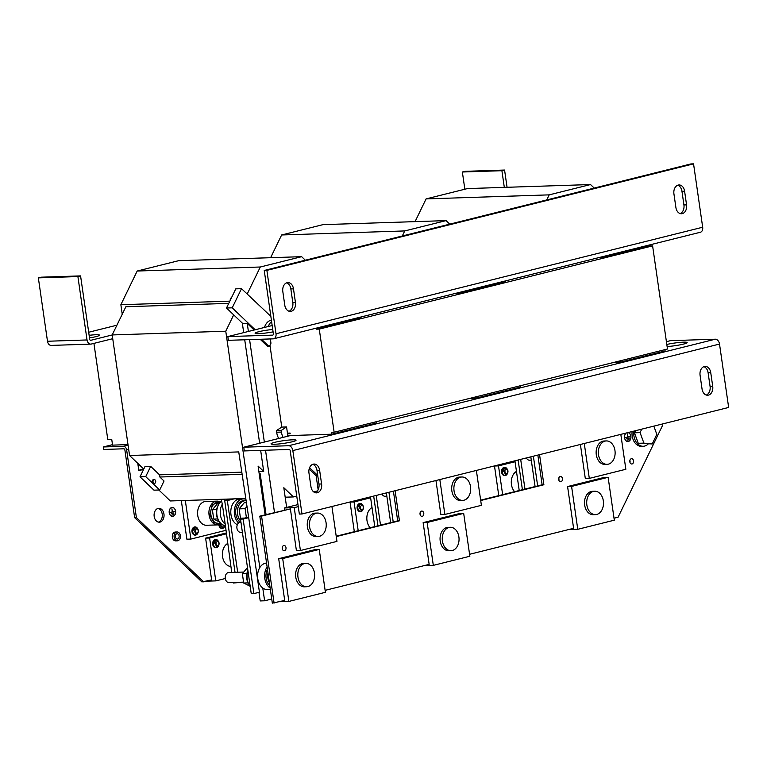 <?xml version="1.0" encoding="UTF-8"?>
<svg xmlns="http://www.w3.org/2000/svg" width="767" height="767" viewBox="0 0 767 767"><rect width="100%" height="100%" fill="white"/><g stroke="black" fill="none" stroke-linecap="round" stroke-linejoin="round"><path stroke-width="1.15" d="M507.754 472.817L505.798 474.811L502.845 469.749L505.578 468.11C507.649 469.097 508.377 470.67 507.754 472.817A3.586 1.294 21.6 0 0 507.783 472.558C505.827 474.351 504.878 473.594 504.926 470.305C506.882 468.522 507.831 469.27 507.783 472.558M507.562 473.229A3.893 2.79 -91.9 0 1 503.698 474.859A3.893 2.79 -91.9 0 1 502.577 469.548A3.893 2.79 -91.9 0 1 506.373 468.1A3.893 2.79 -91.9 0 1 507.438 469.567M198.164 532.346L196.208 534.331L193.255 529.278L195.988 527.629C198.068 528.626 198.787 530.198 198.164 532.346A3.586 1.294 21.6 0 0 198.193 532.087C196.237 533.87 195.288 533.123 195.336 529.834C197.292 528.051 198.25 528.799 198.193 532.087M197.972 532.758A3.893 2.79 -91.9 0 1 194.109 534.378A3.893 2.79 -91.9 0 1 192.996 529.067A3.893 2.79 -91.9 0 1 196.783 527.629A3.893 2.79 -91.9 0 1 197.857 529.096M224.817 526.057A3.893 2.79 -91.9 0 1 220.954 527.677A3.893 2.79 -91.9 0 1 219.515 524.599M218.863 544.944L216.908 546.938L213.955 541.876L216.687 540.236C218.758 541.224 219.487 542.796 218.863 544.944A3.586 1.294 21.6 0 0 218.892 544.685C216.936 546.478 215.978 545.73 216.035 542.432C217.991 540.649 218.94 541.397 218.892 544.685M218.672 545.356A3.893 2.79 -91.9 0 1 214.808 546.986A3.893 2.79 -91.9 0 1 213.686 541.675A3.893 2.79 -91.9 0 1 217.483 540.227A3.893 2.79 -91.9 0 1 218.547 541.694M363.309 508.876L361.353 510.87L358.4 505.817L361.132 504.168C363.203 505.165 363.932 506.728 363.309 508.876A3.586 1.294 21.6 0 0 363.337 508.626C361.382 510.41 360.432 509.662 360.48 506.373C362.436 504.59 363.385 505.338 363.337 508.626M363.117 509.298A3.893 2.79 -91.9 0 1 359.253 510.918A3.893 2.79 -91.9 0 1 358.131 505.606A3.893 2.79 -91.9 0 1 361.928 504.168A3.893 2.79 -91.9 0 1 362.992 505.626M283.752 545.51A2.656 1.908 88.1 0 0 282.237 548.386A2.656 1.908 88.1 0 0 284.212 550.773A2.656 1.908 88.1 0 0 284.499 550.735A2.656 1.908 88.1 0 0 286.014 547.859A2.656 1.908 88.1 0 0 284.039 545.471A2.656 1.908 88.1 0 0 283.752 545.51M421.534 511.11A2.656 1.908 88.1 0 0 420.019 513.986A2.656 1.908 88.1 0 0 421.994 516.373A2.656 1.908 88.1 0 0 422.281 516.335A2.656 1.908 88.1 0 0 423.796 513.459A2.656 1.908 88.1 0 0 421.821 511.071A2.656 1.908 88.1 0 0 421.534 511.11M560.198 476.489A2.656 1.908 88.1 0 0 558.683 479.365A2.656 1.908 88.1 0 0 560.658 481.753A2.656 1.908 88.1 0 0 560.955 481.714A2.656 1.908 88.1 0 0 562.47 478.838A2.656 1.908 88.1 0 0 560.485 476.451A2.656 1.908 88.1 0 0 560.198 476.489M631.308 458.733A2.656 1.908 88.1 0 0 629.793 461.609A2.656 1.908 88.1 0 0 631.778 463.997A2.656 1.908 88.1 0 0 632.066 463.958A2.656 1.908 88.1 0 0 633.58 461.082A2.656 1.908 88.1 0 0 631.596 458.695A2.656 1.908 88.1 0 0 631.308 458.733M286.59 282.87A7.574 5.436 -91.9 0 1 290.846 288.929L292.812 302.601A7.574 5.436 -91.9 0 1 289.034 311.229M287.069 282.716A7.574 5.436 -91.9 0 1 287.893 282.601A7.574 5.436 -91.9 0 1 293.483 288.843L295.448 302.514A7.574 5.436 -91.9 0 1 290.367 311.412A7.574 5.436 -91.9 0 1 284.778 305.18L282.812 291.508A7.574 5.436 -91.9 0 1 287.069 282.716M677.702 185.221A7.574 5.436 -91.9 0 1 681.959 191.28L683.924 204.952A7.574 5.436 -91.9 0 1 680.156 213.581M678.191 185.068A7.574 5.436 -91.9 0 1 679.016 184.952A7.574 5.436 -91.9 0 1 684.595 191.194L686.561 204.866A7.574 5.436 -91.9 0 1 681.479 213.763A7.574 5.436 -91.9 0 1 675.9 207.521L673.925 193.85A7.574 5.436 -91.9 0 1 678.191 185.068M272.736 329.465A12.627 1.342 -8.2 0 0 255.095 333.233A12.627 1.342 -8.2 0 0 258.709 333.645A12.627 1.342 -8.2 0 0 273.09 331.862M89.135 335.323A12.627 1.342 171.8 0 1 95.885 334.738A12.627 1.342 171.8 0 1 99.499 335.16A12.627 1.342 171.8 0 1 89.509 337.931M292.428 439.827A12.627 1.342 171.8 0 1 296.033 440.239A12.627 1.342 171.8 0 1 288.373 442.607A12.627 1.342 171.8 0 1 274.653 444.266A12.627 1.342 171.8 0 1 271.039 443.844A12.627 1.342 171.8 0 1 278.699 441.485A12.627 1.342 171.8 0 1 292.428 439.827M666.811 344.45A12.627 1.342 171.8 0 1 683.541 342.168A12.627 1.342 171.8 0 1 687.155 342.59A12.627 1.342 171.8 0 1 680.31 344.795A12.627 1.342 171.8 0 1 667.117 346.55M318.957 484.054L321.594 483.967A7.574 5.436 -91.9 0 1 317.337 492.759A7.574 5.436 -91.9 0 1 316.512 492.874A7.574 5.436 -91.9 0 1 310.932 486.633L308.957 472.961A7.574 5.436 -91.9 0 1 314.048 464.054A7.574 5.436 -91.9 0 1 319.628 470.296L316.992 470.382L318.957 484.054A7.574 5.436 -91.9 0 1 315.189 492.692M710.079 386.405L712.716 386.319A7.574 5.436 -91.9 0 1 708.459 395.11A7.574 5.436 -91.9 0 1 707.625 395.226A7.574 5.436 -91.9 0 1 702.045 388.984L700.079 375.312A7.574 5.436 -91.9 0 1 705.161 366.405A7.574 5.436 -91.9 0 1 710.741 372.647L708.104 372.733L710.079 386.405A7.574 5.436 -91.9 0 1 706.302 395.043M177.618 539A2.656 1.908 88.1 0 0 179.133 536.123A2.656 1.908 88.1 0 0 177.158 533.746A2.656 1.908 88.1 0 0 176.87 533.784A2.656 1.908 88.1 0 0 175.355 536.66A2.656 1.908 88.1 0 0 177.33 539.038A2.656 1.908 88.1 0 0 177.618 539M175.451 535.433A2.656 1.908 -91.9 0 1 175.518 537.466M157.973 508.444A6.941 4.986 -91.9 0 1 162.297 515.136A6.941 4.986 -91.9 0 1 158.424 522.106M158.088 508.406A6.941 4.986 -91.9 0 1 158.846 508.3A6.941 4.986 -91.9 0 1 164.023 514.552A6.941 4.986 -91.9 0 1 160.063 522.078A6.941 4.986 -91.9 0 1 159.306 522.183A6.941 4.986 -91.9 0 1 154.129 515.942A6.941 4.986 -91.9 0 1 158.088 508.406M155.116 479.96A1.898 1.361 -91.9 0 1 155.672 482.06A1.898 1.361 -91.9 0 1 154.426 483.411A1.898 1.361 -91.9 0 1 153.611 483.076A1.898 1.361 -91.9 0 1 153.055 480.967A1.898 1.361 -91.9 0 1 154.301 479.624A1.898 1.361 -91.9 0 1 155.116 479.96M154.426 483.411L153.621 483.44A1.898 1.361 -91.9 0 1 152.806 483.095A1.898 1.361 -91.9 0 1 152.24 480.995A1.898 1.361 -91.9 0 1 153.496 479.653L154.301 479.624M633.897 431.102A12.627 9.06 88.1 0 0 643.225 446.269A12.627 9.06 88.1 0 0 644.606 446.078A12.627 9.06 88.1 0 0 648.067 444.093M240.953 522.231L240.32 522.25A5.053 3.624 88.1 0 0 236.898 526.478A5.053 3.624 88.1 0 0 239.333 532.049A5.053 3.624 88.1 0 0 240.656 532.346L242.401 532.288M267.98 572.949A11.361 8.159 88.1 0 0 269.39 582.728M267.462 569.335A11.361 8.159 88.1 0 0 269.802 585.604M267.117 566.918A13.26 9.52 88.1 0 0 270.157 588.021M266.561 563.083A13.26 9.52 88.1 0 0 265.209 563.275A13.26 9.52 88.1 0 0 257.645 577.656A13.26 9.52 88.1 0 0 267.53 589.583L270.368 589.487M243.753 572.038L228.691 572.537A5.053 3.624 88.1 0 0 225.306 578.471A5.053 3.624 88.1 0 0 229.026 582.632L243.58 582.153M247.894 570.437A11.361 8.159 88.1 0 0 246.773 574.31A11.361 8.159 88.1 0 0 249.093 584.694M247.942 570.734A13.26 9.52 88.1 0 0 250.186 586.352M317.452 513.065L315.256 513.133A11.706 8.399 88.1 0 0 313.981 513.315A11.706 8.399 88.1 0 0 307.299 525.999A11.706 8.399 88.1 0 0 316.023 536.536L318.219 536.459A11.706 8.399 88.1 0 0 319.494 536.286A11.706 8.399 88.1 0 0 326.176 523.593A11.706 8.399 88.1 0 0 317.452 513.065A11.706 8.399 88.1 0 0 316.177 513.238A11.706 8.399 88.1 0 0 309.494 525.932A11.706 8.399 88.1 0 0 318.219 536.459M305.822 563.352L303.627 563.419A11.706 8.399 88.1 0 0 302.351 563.601A11.706 8.399 88.1 0 0 295.669 576.285A11.706 8.399 88.1 0 0 304.394 586.822L306.589 586.745A11.706 8.399 88.1 0 0 307.864 586.573A11.706 8.399 88.1 0 0 314.547 573.879A11.706 8.399 88.1 0 0 305.822 563.352A11.706 8.399 88.1 0 0 304.547 563.524A11.706 8.399 88.1 0 0 297.864 576.218A11.706 8.399 88.1 0 0 306.589 586.745M381.947 494.006A5.053 3.624 88.1 0 0 383.778 495.981A5.053 3.624 88.1 0 0 385.101 496.278L386.846 496.22M461.897 476.997L459.701 477.074A11.706 8.399 88.1 0 0 458.426 477.247A11.706 8.399 88.1 0 0 451.744 489.94A11.706 8.399 88.1 0 0 460.468 500.467L462.664 500.4A11.706 8.399 88.1 0 0 463.939 500.218A11.706 8.399 88.1 0 0 470.622 487.524A11.706 8.399 88.1 0 0 461.897 476.997A11.706 8.399 88.1 0 0 460.622 477.179A11.706 8.399 88.1 0 0 453.939 489.864A11.706 8.399 88.1 0 0 462.664 500.4M450.267 527.284L448.072 527.36A11.706 8.399 88.1 0 0 446.797 527.533A11.706 8.399 88.1 0 0 440.114 540.227A11.706 8.399 88.1 0 0 448.839 550.754L451.034 550.687A11.706 8.399 88.1 0 0 452.309 550.505A11.706 8.399 88.1 0 0 458.992 537.811A11.706 8.399 88.1 0 0 450.267 527.284A11.706 8.399 88.1 0 0 448.992 527.466A11.706 8.399 88.1 0 0 442.31 540.15A11.706 8.399 88.1 0 0 451.034 550.687M526.392 457.947A5.053 3.624 88.1 0 0 528.223 459.912A5.053 3.624 88.1 0 0 529.546 460.219L531.291 460.162M606.342 440.929L604.147 441.006A11.706 8.399 88.1 0 0 602.872 441.188A11.706 8.399 88.1 0 0 596.189 453.872A11.706 8.399 88.1 0 0 604.914 464.409L607.109 464.332A11.706 8.399 88.1 0 0 608.384 464.15A11.706 8.399 88.1 0 0 615.067 451.466A11.706 8.399 88.1 0 0 606.342 440.929A11.706 8.399 88.1 0 0 605.067 441.111A11.706 8.399 88.1 0 0 598.385 453.805A11.706 8.399 88.1 0 0 607.109 464.332M594.713 491.216L592.517 491.292A11.706 8.399 88.1 0 0 591.242 491.474A11.706 8.399 88.1 0 0 584.559 504.159A11.706 8.399 88.1 0 0 593.284 514.695L595.48 514.619A11.706 8.399 88.1 0 0 596.755 514.436A11.706 8.399 88.1 0 0 603.437 501.752A11.706 8.399 88.1 0 0 594.713 491.216A11.706 8.399 88.1 0 0 593.437 491.398A11.706 8.399 88.1 0 0 586.755 504.092A11.706 8.399 88.1 0 0 595.48 514.619M172.134 507.505A4.42 3.173 88.1 0 0 172 507.505A4.42 3.173 88.1 0 0 171.52 507.572A4.42 3.173 88.1 0 0 171.309 507.639M171.597 516.258A4.42 3.173 88.1 0 0 172.287 516.344A4.42 3.173 88.1 0 0 172.422 516.335M171.789 507.562A4.42 3.173 88.1 0 0 169.258 512.356A4.42 3.173 88.1 0 0 172.556 516.335A4.42 3.173 88.1 0 0 173.035 516.268A4.42 3.173 88.1 0 0 175.557 511.474A4.42 3.173 88.1 0 0 172.268 507.495A4.42 3.173 88.1 0 0 171.789 507.562M173.054 516.364A4.516 3.241 88.1 0 0 175.624 511.464A4.516 3.241 88.1 0 0 172.259 507.409A4.516 3.241 88.1 0 0 171.77 507.476A4.516 3.241 88.1 0 0 169.191 512.366A4.516 3.241 88.1 0 0 172.556 516.431A4.516 3.241 88.1 0 0 173.054 516.364M172.431 516.431A4.516 3.241 88.1 0 0 172.786 516.373A4.516 3.241 88.1 0 0 173.246 516.201M172.968 507.581A4.516 3.241 88.1 0 0 172.134 507.409M176.621 532.039A4.42 3.173 88.1 0 0 174.09 536.833A4.42 3.173 88.1 0 0 177.388 540.812A4.42 3.173 88.1 0 0 177.867 540.745A4.42 3.173 88.1 0 0 180.398 535.951A4.42 3.173 88.1 0 0 177.1 531.972A4.42 3.173 88.1 0 0 176.621 532.039M177.1 531.972L175.336 532.03A4.42 3.173 88.1 0 0 174.857 532.097A4.42 3.173 88.1 0 0 172.335 536.89A4.42 3.173 88.1 0 0 175.633 540.869L177.388 540.812M231.452 297.797A1.898 1.361 88.1 0 0 230.493 298.603A1.898 1.361 88.1 0 0 230.311 300.156M220.474 502.002A11.889 8.533 88.1 0 0 217.061 501.129L205.719 501.503A11.889 8.533 88.1 0 0 204.425 501.685A11.889 8.533 88.1 0 0 197.637 514.571A11.889 8.533 88.1 0 0 206.496 525.261L217.838 524.896A11.889 8.533 88.1 0 0 219.132 524.714A11.889 8.533 88.1 0 0 221.184 523.803M217.061 501.129A11.889 8.533 88.1 0 0 215.757 501.311A11.889 8.533 88.1 0 0 208.979 514.197A11.889 8.533 88.1 0 0 217.838 524.896M237.319 524.753A13.26 9.52 -91.9 0 1 230.8 511.177A13.26 9.52 -91.9 0 1 238.422 499.212A13.26 9.52 -91.9 0 1 239.87 499.01L243.379 498.895A13.26 9.52 -91.9 0 1 245.555 499.173M238.518 522.998A13.26 9.52 -91.9 0 1 234.472 509.288A13.26 9.52 -91.9 0 1 241.931 499.096A13.26 9.52 -91.9 0 1 243.379 498.895M240.244 522.25A11.361 8.159 -91.9 0 1 235.718 510.458A11.361 8.159 -91.9 0 1 242.199 500.966A11.361 8.159 -91.9 0 1 243.446 500.793L245.2 500.736A11.361 8.159 -91.9 0 1 245.776 500.746M240.8 521.157A11.361 8.159 -91.9 0 1 237.597 509.441A11.361 8.159 -91.9 0 1 243.964 500.909A11.361 8.159 -91.9 0 1 245.2 500.736M220.177 522.298L213.725 519.077L212.382 509.748L216.591 509.604M218.279 505.204A11.361 8.159 88.1 0 0 218.787 520.745M626.16 433.039A4.516 3.241 88.1 0 0 624.606 438.158A4.516 3.241 88.1 0 0 627.876 441.543A4.516 3.241 88.1 0 0 628.365 441.476A4.516 3.241 88.1 0 0 630.963 436.922A4.516 3.241 88.1 0 0 628.068 432.559M627.742 441.543A4.516 3.241 88.1 0 0 628.096 441.485A4.516 3.241 88.1 0 0 628.557 441.322M626.409 432.971A4.42 3.173 88.1 0 0 624.635 437.976A4.42 3.173 88.1 0 0 627.866 441.456A4.42 3.173 88.1 0 0 628.355 441.38A4.42 3.173 88.1 0 0 630.886 436.759A4.42 3.173 88.1 0 0 627.818 432.617M259.438 592.22L253.887 593.61L243.139 519.038L248.7 517.648L259.438 592.22M393.212 521.982L388.927 492.261M537.657 485.923L533.372 456.202M228.748 303.377L125.865 306.742L112.193 334.939L225.766 331.219L259.821 567.551M258.882 471.59L263.695 471.427L260.665 450.392M259.639 443.24L244.721 339.781M243.695 332.629L242.324 323.137M159.689 489.979L145.72 476.623L140.006 476.815L153.975 490.171L159.689 489.979L164.033 481.014L159.852 477.016L159.536 474.84L241.663 472.156M159.852 477.016L241.969 474.322M259.198 473.766L260.166 473.728L266.053 514.59M254.117 330.031L247.252 323.473L242.832 323.616L226.505 308.008L232.219 307.826L255.171 329.762M122.231 314.221L120.87 304.72L229.832 301.153M120.87 304.72L137.188 271.029L260.301 267.002L247.175 294.077M137.188 271.029L178.529 260.713L301.632 256.677L260.301 267.002M158.865 490.008L170.322 500.956L245.459 498.502M262.678 497.936L263.656 497.898M285.18 497.198L293.425 496.93L296.752 496.096M243.599 582.278L233.254 582.978L233.187 582.498M241.95 582.69L241.883 582.211M235.028 572.326L224.693 500.65L229.889 499.01M376.022 421.783L376.204 423.096L331.766 434.199L287.817 435.637L286.561 426.931L281.757 427.094L269.965 345.275M288.43 433.738L288.334 433.125L290.099 433.067L290.185 433.681L288.43 433.738L290.127 433.317M270.348 338.937L270.962 343.213L269.275 346.713L267.98 346.751L260.157 339.273M278.766 438.465A12.627 9.06 -91.9 0 1 276.676 432.233L276.475 430.575L281.757 427.094M286.561 426.931L281.288 430.421L281.479 432.08A12.627 9.06 88.1 0 0 283.061 437.391M281.288 430.421L276.475 430.575M261.451 339.235L269.275 346.713M270.559 314.336L269.869 315.774M270.856 316.359L241.5 288.66L232.219 307.826M594.214 188.078L590.523 184.55L467.419 188.586L426.088 198.902L415.072 221.634M590.523 184.55L549.191 194.866L426.088 198.902M449.769 224.137L446.078 220.618L322.974 224.645L281.642 234.97L270.626 257.693M446.078 220.618L404.746 230.934L281.642 234.97M279.533 601.74L288.871 601.433L282.687 558.558L278.689 558.683L284.71 600.446L272.333 603.15L259.802 516.153L290.396 508.895L296.417 550.658L300.415 550.524L294.231 507.649L284.48 507.965L284.758 509.921M318.152 489.73L316.129 475.693L317.749 475.645M309.149 469.02L316.129 475.693M336.205 536.219L397.69 520.87L393.404 491.148M480.65 500.151L542.135 484.802L537.849 455.08M632.094 431.553A12.627 9.06 88.1 0 0 641.471 446.327L643.225 446.269M278.689 558.683L315.237 549.565L319.235 549.431L325.409 592.306L288.871 601.433M423.978 565.672L433.317 565.365L427.142 522.49L423.135 522.624L429.156 564.378L325.131 590.35M423.135 522.624L459.682 513.497L463.68 513.363L469.855 556.248L433.317 565.365M568.424 529.613L577.762 529.307L571.588 486.422L567.58 486.556L573.601 528.319L469.577 554.292M567.58 486.556L604.128 477.429L608.126 477.304L614.309 520.179L577.762 529.307M662.669 423.921L662.813 424.928L618.097 517.207L614.022 518.224M584.272 443.489L589.305 478.397L585.307 478.531L580.398 444.457M480.708 500.525L543.889 484.744L539.556 454.658M439.827 479.557L444.86 514.456L440.862 514.59L435.953 480.525M336.262 536.584L399.444 520.812L395.11 490.717M309.58 467.697L317.73 475.482M274.087 603.092L261.557 516.095L290.396 508.895M259.802 516.153L261.557 516.095M542.135 484.802L543.889 484.744M397.69 520.87L399.444 520.812M626.907 441.38A4.42 3.173 88.1 0 0 627.607 441.456A4.42 3.173 88.1 0 0 627.732 441.456M626.601 438.858L629.247 438.005L626.601 438.858M627.339 433.911L627.646 436.96L625.738 437.631L629.736 436.624L627.78 436.922L627.339 433.911M627.233 440.057L629.017 439.606L627.233 440.057M625.728 437.573L629.458 436.509M626.601 438.801L629.276 438.197M627.253 440.181L628.777 439.807M282.333 547.168A2.656 1.908 -91.9 0 1 282.4 549.191M420.115 512.768A2.656 1.908 -91.9 0 1 420.182 514.791M558.788 478.148A2.656 1.908 -91.9 0 1 558.846 480.171M629.899 460.392A2.656 1.908 -91.9 0 1 629.966 462.415M358.122 510.525A3.893 2.79 -91.9 0 1 357.93 504.724M376.233 495.434L380.518 525.155M373.682 496.076L377.958 525.798M372.014 507.476A11.889 8.533 88.1 0 0 370.145 527.744M370.624 497.802L354.057 501.944L358.199 530.726M370.499 496.968L350.049 502.069L354.057 501.944M350.049 502.069L354.325 531.694M213.677 546.593A3.893 2.79 -91.9 0 1 213.485 540.793M219.822 527.284A3.893 2.79 -91.9 0 1 218.825 524.781M225.009 525.644L223.053 527.629L219.813 524.503M224.836 525.788L221.999 524.455M192.977 533.995A3.893 2.79 -91.9 0 1 192.785 528.185M225.019 525.826A13.26 9.52 -91.9 0 1 216.908 515.05A13.26 9.52 -91.9 0 1 221.452 501.119M231.73 572.431L225.191 524.101A13.26 9.52 -91.9 0 1 222.315 504.111L221.193 499.298M225.191 524.101L222.315 504.111M219.199 503.583L217.492 503.641L212.382 509.748M213.725 519.077L217.723 518.943M246.063 502.701L244.232 502.759L239.122 508.866L240.464 518.195L241.72 518.818M246.658 506.814L245.104 508.674L246.399 517.658M239.122 508.866L245.104 508.674M240.464 518.195L244.788 518.061M234.127 498.866L227.329 500.563L237.665 572.24M224.693 500.65L227.329 500.563M231.855 498.943L229.947 499.422M181.319 500.602L186.88 539.201L190.878 539.076L185.317 500.467M190.878 539.076L225.671 530.39M227.569 543.544A11.889 8.533 88.1 0 0 222.555 556.66A11.889 8.533 88.1 0 0 230.867 566.449M225.306 578.51L215.786 580.887L206.448 581.185M226.179 533.87L209.602 538.003L215.786 580.887M226.054 533.027L205.604 538.137L209.602 538.003M205.604 538.137L211.625 579.9L201.913 581.942L134.628 517.62L136.392 517.562L203.677 581.885M502.567 474.466A3.893 2.79 -91.9 0 1 502.375 468.656M520.678 459.366L524.964 489.087M518.128 460.008L522.404 489.73M516.459 471.417A11.889 8.533 88.1 0 0 514.59 491.676M515.069 461.744L498.502 465.876L502.644 494.667M514.945 460.9L494.494 466.01L498.502 465.876M494.494 466.01L498.771 495.635M273.714 338.774A5.053 3.48 -104 0 0 276.005 333.76L266.878 270.377L693.55 163.85L702.677 227.233A5.053 3.48 76 0 1 700.386 232.248L273.714 338.774A5.053 3.48 -104 0 1 273.205 338.851L228.384 340.318L227.847 336.588L272.17 325.524M272.918 335.054L272.668 335.121A1.266 0.872 -104 0 0 273.368 333.846L264.241 270.463L690.914 163.937L693.55 163.85M266.878 270.377L264.241 270.463M272.668 335.121L227.847 336.588M112.739 338.688L91.311 344.038A5.053 3.624 88.1 0 1 90.755 344.115A5.053 3.624 88.1 0 1 87.035 339.954L77.898 276.571L80.573 275.899L89.701 339.282A1.266 0.911 88.1 0 0 90.774 340.308L90.496 340.318M88.684 332.245L116.92 325.198M112.203 334.958L90.774 340.308M90.755 344.115L51.207 345.409A5.053 3.624 -91.9 0 1 47.487 341.248L38.35 277.865L41.015 277.194L80.573 275.899M38.35 277.865L77.898 276.571M507.064 187.282L504.571 170.044L465.023 171.338L462.357 172L464.84 189.228M504.312 187.378L501.906 170.705L462.357 172M504.571 170.044L501.906 170.705M664.912 349.656L665.104 350.97L620.656 362.072L614.386 362.273M620.465 360.758L620.656 362.072M649.812 244.874L649.965 245.948L605.518 257.05L600.388 257.213M605.364 255.977L605.518 257.05M271.317 320.127L271.317 320.127A12.627 9.06 88.1 0 0 264.471 327.442M268.268 326.493A12.627 9.06 -91.9 0 1 271.604 321.594M93.929 343.386L107.802 439.664L111.761 439.529L112.567 445.128L128.003 444.62M649.965 245.948L652.602 245.862L667.472 349.023L334.134 432.243L331.497 432.329L331.766 434.199M360.921 317.001L361.075 318.075L316.627 329.177L316.474 328.103M226.505 308.008L235.795 288.852L241.5 288.66M520.467 385.724L520.659 387.038L476.211 398.131L469.941 398.341M476.019 396.817L476.211 398.131M505.367 280.943L505.52 282.016L461.072 293.109L455.943 293.282M460.919 292.035L461.072 293.109M243.781 447.199L244.328 450.929L289.149 449.462A1.266 0.872 -104 0 1 290.204 450.67L299.341 514.063L301.977 513.976L292.841 450.584A5.053 3.48 -104 0 0 288.613 445.732L243.781 447.199L290.453 435.551M301.977 513.976L728.65 407.45L719.513 344.057A5.053 3.48 76 0 0 715.285 339.206L670.454 340.673L666.408 341.679M312.735 464.323A7.574 5.436 -91.9 0 1 316.992 470.382M703.847 366.674A7.574 5.436 -91.9 0 1 708.104 372.733M321.594 483.967L319.628 470.296M712.716 386.319L710.741 372.647M334.134 432.243L319.264 329.091L316.627 329.177M652.602 245.862L319.264 329.091M173.447 514.552L171.952 515.117L173.725 514.676M171.942 515.069L173.467 514.686M173.678 512.95L171.29 513.737L173.956 513.075M171.281 513.689L173.697 513.085M170.418 512.452L174.138 511.388M171.894 508.828L172.335 511.838L170.427 512.509L174.425 511.512L172.46 511.81L171.894 508.828M136.392 517.562L126.651 449.951A3.787 2.608 76 0 0 123.468 446.308L103.257 446.969L103.612 449.462L123.832 448.791A1.266 0.872 76 0 1 124.887 450.008L134.628 517.62M143.697 469.001L138.779 470.229M143.592 469.414L138.827 470.602L137.782 463.354M103.257 446.969L112.5 444.668M571.588 486.422L608.126 477.304M620.819 434.371L625.843 469.27L589.305 478.397M535.098 486.566L530.812 456.844M427.142 522.49L463.68 513.363M476.374 470.43L481.398 505.338L444.86 514.456M390.652 522.624L386.367 492.903M297.98 504.59L284.48 507.965M298.267 506.642L294.231 507.649M282.687 558.558L319.235 549.431M331.929 506.498L336.953 541.397L300.415 550.524M143.755 469.059L129.565 455.502L238.738 451.916L248.7 517.648M264.941 513.593L265.881 513.363M243.139 519.038L240.502 519.125L248.153 517.217M264.855 513.046L265.804 512.807M253.887 593.61L251.25 593.696L240.502 519.125M247.492 567.599L242.362 573.706L243.705 583.035L248.029 582.891M246.907 573.563L242.362 573.706M250.1 586.228L243.705 583.035M653.829 426.126L656.801 434.304L652.257 443.959L643.897 443.115L640.071 432.617L641.711 429.156M652.257 443.959L638.269 443.297L634.453 432.809L640.071 432.617M638.269 443.297L643.897 443.115M634.453 432.809L635.431 430.718M374.766 526.593L370.49 496.872M404.746 230.934L402.292 235.996M519.221 490.525L514.935 460.804M549.191 194.866L546.737 199.928M247.252 323.473L248.403 331.459M249.582 339.618L264.347 442.07M265.526 450.239L274.49 512.481M286.657 507.418L283.819 487.735L293.425 496.93M313.665 491.877L317.413 490.938M305.324 260.205L301.632 256.677M159.536 474.84L150.687 466.374L145.72 476.623M140.006 476.815L144.973 466.566L150.687 466.374M258.978 592.335L260.214 600.935L264.615 600.791L271.739 599.017M265.114 514.83L258.086 466.068L263.695 471.427M264.615 600.791L262.765 588.001M129.565 455.502L112.193 334.939M233.686 314.873L225.766 331.219M502.845 469.749A3.586 1.294 21.6 0 1 504.926 470.305M506.987 474.322A4.103 2.943 -91.9 0 1 504.954 475.588A4.103 2.943 -91.9 0 1 503.411 475.041A4.103 2.943 -91.9 0 1 501.944 470.478A4.103 2.943 -91.9 0 1 504.676 467.381A4.103 2.943 -91.9 0 1 506.22 467.928M504.82 475.588A4.103 2.943 -91.9 0 1 504.686 475.598A4.103 2.943 -91.9 0 1 503.142 475.051A4.103 2.943 -91.9 0 1 501.676 470.487A4.103 2.943 -91.9 0 1 504.418 467.391A4.103 2.943 -91.9 0 1 504.552 467.391M193.255 529.278A3.586 1.294 21.6 0 1 195.336 529.834M197.407 533.842A4.103 2.943 -91.9 0 1 195.364 535.117A4.103 2.943 -91.9 0 1 193.821 534.57A4.103 2.943 -91.9 0 1 192.354 530.007A4.103 2.943 -91.9 0 1 195.096 526.91A4.103 2.943 -91.9 0 1 196.64 527.456A4.103 2.943 -91.9 0 1 197.215 528.041M195.23 535.117A4.103 2.943 -91.9 0 1 195.096 535.126A4.103 2.943 -91.9 0 1 193.562 534.58A4.103 2.943 -91.9 0 1 192.095 530.016A4.103 2.943 -91.9 0 1 194.828 526.919A4.103 2.943 -91.9 0 1 194.962 526.919M224.252 527.14A4.103 2.943 -91.9 0 1 222.209 528.415A4.103 2.943 -91.9 0 1 220.666 527.869A4.103 2.943 -91.9 0 1 219.151 524.705M222.075 528.415A4.103 2.943 -91.9 0 1 221.941 528.425A4.103 2.943 -91.9 0 1 220.407 527.878A4.103 2.943 -91.9 0 1 218.892 524.762M213.955 541.876A3.586 1.294 21.6 0 1 216.035 542.432M218.096 546.449A4.103 2.943 -91.9 0 1 216.054 547.715A4.103 2.943 -91.9 0 1 214.511 547.178A4.103 2.943 -91.9 0 1 213.053 542.605A4.103 2.943 -91.9 0 1 215.786 539.508A4.103 2.943 -91.9 0 1 217.329 540.054M215.93 547.715A4.103 2.943 -91.9 0 1 215.795 547.724A4.103 2.943 -91.9 0 1 214.252 547.187A4.103 2.943 -91.9 0 1 212.785 542.614A4.103 2.943 -91.9 0 1 215.527 539.517A4.103 2.943 -91.9 0 1 215.661 539.517M358.4 505.817A3.586 1.294 21.6 0 1 360.48 506.373M362.542 510.381A4.103 2.943 -91.9 0 1 360.5 511.656A4.103 2.943 -91.9 0 1 358.966 511.11A4.103 2.943 -91.9 0 1 357.499 506.536A4.103 2.943 -91.9 0 1 360.231 503.449A4.103 2.943 -91.9 0 1 361.775 503.986M360.375 511.656A4.103 2.943 -91.9 0 1 360.241 511.656A4.103 2.943 -91.9 0 1 358.697 511.119A4.103 2.943 -91.9 0 1 357.23 506.546A4.103 2.943 -91.9 0 1 359.972 503.459A4.103 2.943 -91.9 0 1 360.107 503.459M290.846 288.929L293.483 288.843M681.959 191.28L684.595 191.194M220.052 502.462A10.786 7.747 88.1 0 0 210.906 514.878A10.786 7.747 88.1 0 0 220.733 523.372M281.479 432.08L276.676 432.233M276.005 333.76L702.677 227.233M47.487 341.248L87.035 339.954M715.285 339.206L288.613 445.732M719.513 344.057L292.841 450.584M126.651 449.951L128.693 449.443M123.468 446.308L128.079 445.157M683.924 204.952L686.561 204.866M292.812 302.601L295.448 302.514M507.553 469.749L506.316 467.956L504.418 467.391C501.167 468.973 500.707 471.513 503.047 475.022L504.954 475.588L507.658 473.038M197.963 529.278L196.735 527.475L194.828 526.919C191.577 528.492 191.117 531.042 193.466 534.551L195.364 535.117L198.068 532.566M218.796 524.781L220.311 527.849L221.941 528.425L224.913 525.865M218.653 541.876L217.425 540.083L215.527 539.517C212.267 541.099 211.817 543.64 214.156 547.159L216.054 547.715L218.768 545.174M363.098 505.808L361.871 504.015L359.972 503.459C356.713 505.031 356.262 507.581 358.601 511.09L360.5 511.656L363.213 509.106M220.992 523.621L213.897 522.73L209.813 514.954L212.286 504.59L220.292 502.193M264.874 506.402L263.906 506.441"/></g></svg>
